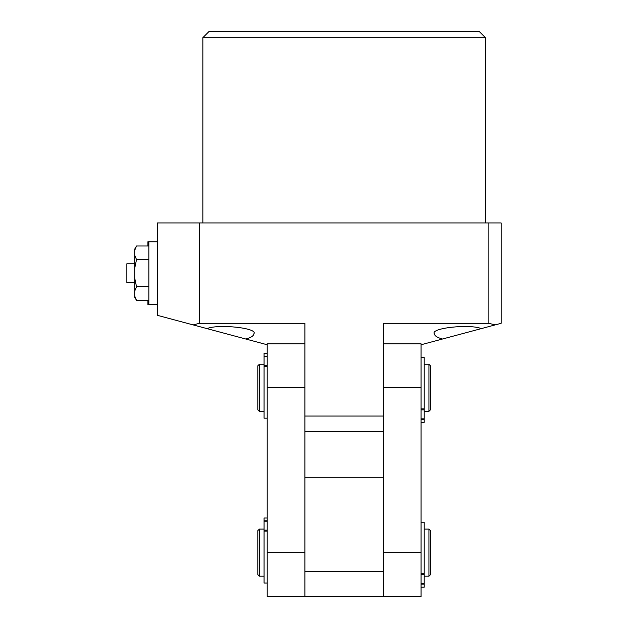 <?xml version="1.0" encoding="UTF-8"?>
<svg xmlns="http://www.w3.org/2000/svg" width="628" height="628" viewBox="0 0 628 628"><rect width="100%" height="100%" fill="white"/><g stroke="black" fill="none" stroke-linecap="round" stroke-linejoin="round"><path stroke-width="0.94" d="M202.844 37.68L209.124 31.4L479.164 31.4L485.444 37.68L202.844 37.68L202.844 222.94M442.465 339.018L481.323 328.609C469.744 323.703 429.662 328.154 434.419 333.813C434.537 335.839 437.221 337.574 442.465 339.018L421.074 344.756M245.823 339.018C251.067 337.574 253.751 335.839 253.869 333.813C258.626 328.154 218.544 323.703 206.965 328.609L267.214 344.756M485.444 37.68L485.444 222.94M495.123 324.911L501.144 323.302L501.144 222.94L157.314 222.94L157.314 315.303L193.165 324.911L199.429 323.302L304.894 323.302L304.894 416.05L383.394 416.05L383.394 323.302L488.859 323.302L495.123 324.911L481.323 328.609M193.165 324.911L206.965 328.609M488.859 222.94L488.859 323.302M199.429 323.302L199.429 222.94M383.394 431.75L304.894 431.75M383.394 477.28L304.894 477.28L304.894 596.6L383.394 596.6L383.394 387.79L421.074 387.79L421.074 343.83L383.394 343.83M383.394 596.6L421.074 596.6L421.074 387.79M383.394 571.48L304.894 571.48M428.924 364.24L430.494 365.81L430.494 409.77L428.924 411.34L428.924 364.24L424.214 364.24M259.364 411.34L257.794 409.77L257.794 365.81L259.364 364.24L259.364 411.34L264.074 411.34M134.706 296.024L136.519 300.372L134.706 297.232L134.706 249.128L136.519 245.988L148.836 245.988M134.706 282.6L126.856 282.6L126.856 263.76L134.706 263.76M147.894 300.372L147.894 304.58L148.836 304.58L148.836 241.78L157.314 241.78M148.836 304.58L157.314 304.58M136.519 300.372L148.836 300.372M134.706 278.071L136.519 286.776L148.836 286.776M136.519 286.776L134.706 291.125M134.706 255.235L136.519 259.584L148.836 259.584M136.519 259.584L134.706 268.289M136.519 245.988L134.706 250.337M428.924 529.09L430.494 530.66L430.494 574.62L428.924 576.19L428.924 529.09L424.214 529.09M257.794 574.62L257.794 530.66L259.364 529.09L259.364 576.19L257.794 574.62M304.894 343.83L267.214 343.83L267.214 387.79L304.894 387.79L304.894 477.28M267.214 387.79L267.214 596.6L304.894 596.6M147.894 245.988L147.894 241.78L148.836 241.78M267.214 531.115L264.074 531.115L264.074 583.035L267.214 583.035M267.214 518.014L264.074 518.014L264.074 520.769L267.214 520.769M267.214 521.216L264.074 521.216L264.074 530.15L267.214 530.15M264.074 531.115L264.074 530.15M264.074 521.216L264.074 520.769M267.214 366.697L264.074 366.697L264.074 418.185L267.214 418.185M264.074 353.234L267.214 353.234L264.074 353.234L264.074 356.28L267.214 356.28M267.214 356.743L264.074 356.743L264.074 365.708L267.214 365.708M264.074 366.697L264.074 365.708M264.074 356.743L264.074 356.28M421.074 573.733L424.214 573.733L424.214 522.245L421.074 522.245M421.074 587.196L424.214 587.196L424.214 584.15L421.074 584.15M421.074 583.687L424.214 583.687L424.214 574.722L421.074 574.722M424.214 573.733L424.214 574.722M424.214 583.687L424.214 584.15M421.074 408.883L424.214 408.883L424.214 357.395L421.074 357.395M424.214 422.346L421.074 422.346L424.214 422.346L424.214 419.3L421.074 419.3M421.074 418.837L424.214 418.837L424.214 409.872L421.074 409.872M424.214 408.883L424.214 409.872M424.214 418.837L424.214 419.3M383.394 552.64L421.074 552.64M304.894 552.64L267.214 552.64M264.074 364.24L259.364 364.24M428.924 411.34L424.214 411.34M428.924 576.19L424.214 576.19M264.074 576.19L259.364 576.19M264.074 529.09L259.364 529.09"/></g></svg>
